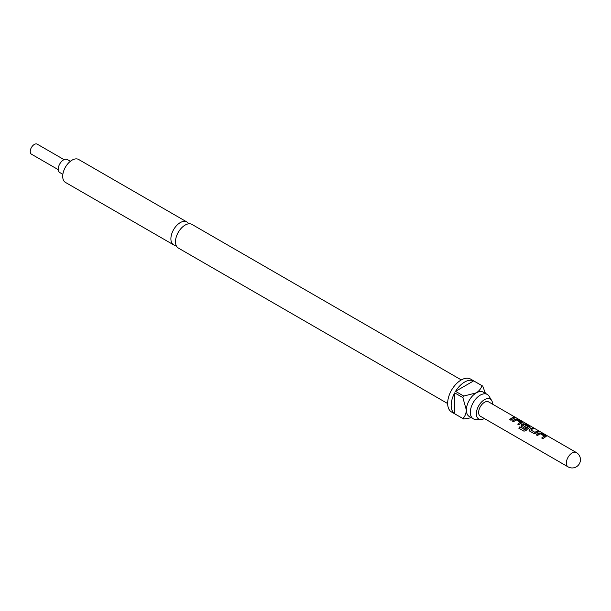<?xml version="1.0" encoding="UTF-8"?>
<svg xmlns="http://www.w3.org/2000/svg" width="611" height="611" viewBox="0 0 611 611"><rect width="100%" height="100%" fill="white"/><g stroke="black" fill="none" stroke-linecap="round" stroke-linejoin="round"><path stroke-width="0.92" d="M516.295 418.092L516.135 417.993C514.768 417.282 514.355 417.206 514.89 417.764M514.943 417.611L516.211 417.848C514.836 417.137 514.416 417.053 514.943 417.611L514.607 417.26M516.585 418.115L516.135 417.993M447.657 403.55L178.305 248.035A13.641 7.874 -60 0 1 176.212 237.106A13.641 7.874 -60 0 1 185.125 225.085A13.641 7.874 -60 0 1 191.946 224.405L461.297 379.92M64.048 159.639L37.225 144.15A5.789 3.338 120 0 0 34.331 144.44A5.789 3.338 120 0 0 30.55 149.535A5.789 3.338 120 0 0 31.436 154.178L58.266 169.667M70.387 161.289L67.325 159.524A7.523 4.346 120 0 0 63.559 159.899A7.523 4.346 120 0 0 58.648 166.528A7.523 4.346 120 0 0 59.802 172.554L62.857 174.318M492.611 404.207A11.494 6.637 120 0 0 491.71 400.579A11.494 6.637 120 0 0 484.492 399.678A11.494 6.637 120 0 0 476.595 411.402A11.494 6.637 120 0 0 480.758 419.551A11.494 6.637 120 0 0 484.347 418.527M491.71 400.579L489.09 396.249A14.053 8.111 120 0 0 487.288 394.446A14.053 8.111 120 0 0 480.261 395.141A14.053 8.111 120 0 0 471.081 407.529A14.053 8.111 120 0 0 473.235 418.787A14.053 8.111 120 0 0 475.694 419.444L480.758 419.551M188.654 223.817A13.228 7.638 120 0 0 186.867 221.953A13.228 7.638 120 0 0 180.253 222.61A13.228 7.638 120 0 0 171.607 234.265A13.228 7.638 120 0 0 173.639 244.866A13.228 7.638 120 0 0 176.144 245.485M482.308 385.839L470.615 379.087A19.017 10.975 120 0 0 461.106 380.034A19.017 10.975 120 0 0 448.68 396.791A19.017 10.975 120 0 0 451.598 412.028L463.291 418.779A19.017 10.975 -60 0 1 462.855 418.504L454.676 413.777A19.017 10.975 -60 0 1 454.676 392.865L462.855 397.585A19.017 10.975 -60 0 1 463.741 396.065L455.554 391.338A19.017 10.975 -60 0 1 464.612 382.058A19.017 10.975 -60 0 1 473.67 380.882L481.85 385.602A19.017 10.975 -60 0 1 482.308 385.839A19.017 10.975 -60 0 1 482.736 386.114L485.424 393.369M471.371 417.718L463.741 419.016A19.017 10.975 -60 0 1 463.291 418.779M487.288 394.446L483.332 392.163A14.053 8.111 120 0 0 476.305 392.858A14.053 8.111 120 0 0 466.369 410.073A14.053 8.111 120 0 0 469.279 416.503L473.235 418.787M186.867 221.953L78.674 159.494A13.228 7.638 120 0 0 72.06 160.143A13.228 7.638 120 0 0 63.422 171.806A13.228 7.638 120 0 0 65.446 182.406L173.639 244.866M545.76 436.773L545.722 435.788L541.422 433.306L539.169 432.97A8.271 4.773 -60 0 0 538.322 433.39A8.271 4.773 -60 0 0 536.343 434.925L537.573 435.635A8.271 4.773 -60 0 1 539.551 434.1A8.271 4.773 -60 0 1 540.231 433.749L544.37 436.132A8.271 4.773 -60 0 0 543.683 436.483A8.271 4.773 -60 0 0 541.705 438.018L542.935 438.729A8.271 4.773 -60 0 1 544.913 437.193A8.271 4.773 -60 0 1 545.76 436.773L546.211 436.391M532.296 428.044A8.271 4.773 -60 0 0 530.34 428.785A8.271 4.773 -60 0 0 529.477 429.357L529.516 430.976L533.808 433.459L536.068 433.161A8.271 4.773 -60 0 1 536.932 432.588A8.271 4.773 -60 0 1 538.887 431.847L537.619 431.282A8.103 4.674 -60 0 0 535.015 432.458L530.867 429.945A8.271 4.773 -60 0 1 531.57 429.487A8.271 4.773 -60 0 1 533.525 428.746L532.257 428.189A8.103 4.674 -60 0 0 529.493 429.48L529.554 431.083M529.065 430.465L529.516 430.976M524.826 429.586A8.271 4.773 -60 0 1 527.591 427.188A8.271 4.773 -60 0 1 528.271 426.845L528.263 426.982A8.103 4.674 -60 0 0 524.887 429.67L519.816 426.814A8.271 4.773 -60 0 0 518.815 428.212L523.971 431.183L526.048 430.541A8.271 4.773 -60 0 1 528.95 427.975A8.271 4.773 -60 0 1 529.798 427.563L530.249 427.181M529.783 427.7L529.722 426.722L525.429 424.248L523.192 423.897A8.103 4.674 -60 0 0 521.511 424.874L521.534 426.371L525.055 428.403A8.271 4.773 -60 0 1 526.239 427.379L522.749 425.256A8.271 4.773 -60 0 1 523.451 424.805A8.271 4.773 -60 0 1 524.139 424.454L528.271 426.845M521.084 425.852L521.534 426.371M521.496 424.744A8.271 4.773 -60 0 1 522.359 424.171A8.271 4.773 -60 0 1 523.207 423.759L525.468 424.095L529.76 426.577L529.798 427.563M521.817 422.949L521.779 421.972L517.486 419.49L515.226 419.146A8.271 4.773 -60 0 0 514.378 419.566A8.271 4.773 -60 0 0 512.408 421.101L513.637 421.811A8.271 4.773 -60 0 1 515.608 420.276A8.271 4.773 -60 0 1 516.295 419.925L520.427 422.316A8.271 4.773 -60 0 0 519.74 422.659A8.271 4.773 -60 0 0 517.769 424.194L518.999 424.905A8.271 4.773 -60 0 1 520.969 423.37A8.271 4.773 -60 0 1 521.817 422.949L522.268 422.575M513.721 417.313A8.271 4.773 -60 0 0 511.758 418.054A8.271 4.773 -60 0 0 509.788 419.589L511.017 420.299A8.271 4.773 -60 0 1 512.988 418.764A8.271 4.773 -60 0 1 514.951 418.023L513.683 417.466A8.103 4.674 -60 0 0 509.88 419.642M480.353 416.221A8.271 4.773 -60 0 1 479.085 409.591A8.271 4.773 -60 0 1 484.492 402.305A8.271 4.773 -60 0 1 488.624 401.901L576.318 452.53A8.271 4.773 -60 0 0 572.179 452.942A8.271 4.773 -60 0 0 566.336 463.062A8.271 4.773 -60 0 0 568.047 466.85L480.353 416.221M530.867 430.052L534.999 432.328A8.271 4.773 -60 0 1 535.702 431.878A8.271 4.773 -60 0 1 537.657 431.137M462.855 418.504C464.925 416.58 466.094 413.769 466.369 410.073L462.855 397.585M454.676 413.777L454.676 392.865M463.741 396.065L476.305 392.858C479.368 390.773 481.216 388.352 481.85 385.602M455.554 391.338L473.67 380.882M514.722 418.069L513.683 417.466M517.486 419.49L515.21 419.291A8.103 4.674 -60 0 0 512.499 421.155M521.779 421.972L517.448 419.635M521.802 423.095L521.741 422.117M517.861 424.248A8.103 4.674 -60 0 1 520.412 422.453L520.427 422.316M521.511 424.874L521.573 426.478M526.155 427.448L522.756 425.363M524.734 429.709L519.816 426.814M518.892 428.258A8.103 4.674 -60 0 1 519.877 426.906M538.665 431.885L537.619 431.282M533.304 428.792L532.257 428.189M541.422 433.306L539.154 433.115A8.103 4.674 -60 0 0 536.435 434.979M545.722 435.788L541.384 433.459M545.738 436.918L545.684 435.941M541.797 438.072A8.103 4.674 -60 0 1 544.355 436.277L544.37 436.132M568.047 466.85A8.271 8.271 0 0 0 580.45 459.686A8.271 8.271 0 0 0 576.318 452.53"/></g></svg>
